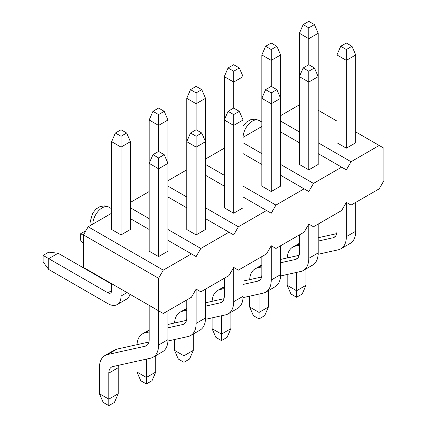 <?xml version="1.0" encoding="UTF-8"?>
<svg xmlns="http://www.w3.org/2000/svg" width="427" height="427" viewBox="0 0 427 427"><rect width="100%" height="100%" fill="white"/><g stroke="black" fill="none" stroke-linecap="round" stroke-linejoin="round"><path stroke-width="0.64" d="M108.821 373.129L118.21 367.706L118.21 393.726L108.821 399.144L108.821 373.129A13.274 7.665 60 0 1 111.57 367.049A13.274 7.665 60 0 1 112.867 366.547L150.485 358.221A26.554 15.329 -120 0 0 153.079 357.218A26.554 15.329 -120 0 0 158.577 345.059L158.577 278.271L83.473 234.909L83.473 267.43L163.274 313.503L191.44 297.245L196.132 289.111L200.823 291.822L228.989 275.564L233.686 267.43L238.378 270.142L266.544 253.884L271.236 245.749L275.933 248.461L304.099 232.197L308.79 224.068L313.487 226.78L341.648 210.516L346.345 202.387L351.037 205.099L379.203 188.835L383.894 180.706L383.894 148.185L379.203 145.474L351.037 161.737L346.345 169.866L318.179 153.608M153.079 357.218L162.468 351.795A26.554 15.329 -120 0 0 167.966 339.641L167.966 310.792M118.21 393.726L114.452 402.399L108.821 405.65L108.821 399.144L99.432 393.726L99.432 367.706A26.554 15.329 60 0 1 104.93 355.552A26.554 15.329 60 0 1 107.529 354.549L145.143 346.222A13.274 7.665 -120 0 0 146.44 345.721A13.274 7.665 -120 0 0 149.188 339.641L149.188 305.374M118.21 367.706A13.274 7.665 60 0 1 118.471 365.309M104.93 355.552L114.319 350.129A26.554 15.329 60 0 1 116.918 349.131L148.927 342.043M152.946 154.686L149.188 163.36L149.188 251.172L158.577 256.59L167.966 251.172L167.966 163.36L164.214 154.686L158.577 151.436L152.946 154.686L158.577 157.942L164.214 154.686M158.577 256.59L158.577 168.782L167.966 163.36L167.966 119.998L164.214 111.324L158.577 108.074L152.946 111.324L158.577 114.58L158.577 125.421L167.966 119.998M158.577 151.436L158.577 125.421L149.188 119.998L149.188 163.36L158.577 168.782L158.577 157.942M99.432 393.726L103.19 402.399L108.821 405.65M107.882 292.799A5.311 3.064 -120 0 0 110.54 293.061A5.311 3.064 -120 0 0 111.639 290.632L107.882 292.799L48.737 258.65L48.737 269.49L107.882 303.64A18.585 10.734 -120 0 0 117.174 304.558L126.563 299.14A18.585 10.734 -120 0 0 129.973 294.278M48.737 269.49L43.106 261.906L43.106 255.399L48.737 258.65L58.125 253.232L111.639 284.126M117.174 304.558A18.585 10.734 -120 0 0 121.028 296.05L121.028 289.111M111.639 290.632L111.639 283.693M111.639 229.491L111.639 141.679L121.028 147.101L130.416 141.679L126.659 133.005L121.028 129.755L115.391 133.005L121.028 136.261L121.028 234.909L111.639 229.491M111.639 141.679L115.391 133.005M43.106 255.399L48.737 252.149L58.125 253.232M130.416 141.679L130.416 229.491L121.028 234.909M121.028 136.261L126.659 133.005M167.928 340.992L188.04 336.54A26.554 15.329 -120 0 0 190.634 335.537A26.554 15.329 -120 0 0 196.132 323.378L196.132 289.111M190.634 335.537L200.023 330.114A26.554 15.329 -120 0 0 205.52 317.96L205.52 289.111M167.966 327.803L182.697 324.541A13.274 7.665 -120 0 0 183.994 324.04A13.274 7.665 -120 0 0 186.743 317.96L186.743 299.951M137.024 344.674A26.554 15.329 60 0 1 142.485 333.871A26.554 15.329 60 0 1 145.079 332.868L149.188 331.96M155.764 355.67L155.764 372.045L146.376 377.463L136.987 372.045L136.987 361.21M155.764 372.045L152.007 380.719L146.376 383.969L146.376 359.128M167.966 324.461L186.482 320.362M190.501 133.005L186.743 141.679L186.743 229.491L196.132 234.909L205.52 229.491L205.52 141.679L201.763 133.005L196.132 129.755L190.501 133.005L196.132 136.261L201.763 133.005M196.132 234.909L196.132 147.101L205.52 141.679L205.52 98.317L201.763 89.643L196.132 86.393L190.501 89.643L196.132 92.899L196.132 103.74L205.52 98.317M196.132 129.755L196.132 103.74L186.743 98.317L186.743 141.679L196.132 147.101L196.132 136.261M136.987 372.045L140.739 380.719L146.376 383.969M83.473 235.346L80.655 233.718L85.912 230.681M83.473 244.014L80.655 240.225L80.655 233.718M149.188 119.998L152.946 111.324M158.577 114.58L164.214 111.324M205.483 319.311L225.589 314.859A26.554 15.329 -120 0 0 228.183 313.856A26.554 15.329 -120 0 0 233.686 301.697L233.686 267.43M228.183 313.856L237.572 308.433A26.554 15.329 -120 0 0 243.075 296.279L243.075 267.43M205.52 306.122L220.252 302.855A13.274 7.665 -120 0 0 221.549 302.359A13.274 7.665 -120 0 0 224.298 296.279L224.298 278.271M174.579 322.993A26.554 15.329 60 0 1 180.039 312.19A26.554 15.329 60 0 1 182.633 311.187L186.743 310.28M193.314 333.989L193.314 350.364L183.925 355.782L174.536 350.364L174.536 339.529M193.314 350.364L189.561 359.038L183.925 362.288L183.925 337.447M205.52 302.78L224.031 298.681M228.05 111.324L224.298 119.998L224.298 207.81L233.686 213.228L243.075 207.81L243.075 119.998L239.317 111.324L233.686 108.074L228.05 111.324L233.686 114.58L239.317 111.324M233.686 213.228L233.686 125.421L243.075 119.998L243.075 76.636L239.317 67.962L233.686 64.712L228.05 67.962L233.686 71.218L233.686 82.059L243.075 76.636M233.686 108.074L233.686 82.059L224.298 76.636L224.298 119.998L233.686 125.421L233.686 114.58M174.536 350.364L178.294 359.038L183.925 362.288M186.743 98.317L190.501 89.643M196.132 92.899L201.763 89.643M243.038 297.63L263.144 293.178A26.554 15.329 -120 0 0 265.738 292.175A26.554 15.329 -120 0 0 271.236 280.016L271.236 245.749M265.738 292.175L275.127 286.752A26.554 15.329 -120 0 0 280.624 274.598L280.624 245.749M243.075 284.441L257.801 281.174A13.274 7.665 -120 0 0 259.098 280.678A13.274 7.665 -120 0 0 261.847 274.598L261.847 256.59M212.128 301.313A26.554 15.329 60 0 1 217.594 290.509A26.554 15.329 60 0 1 220.188 289.506L224.298 288.599M230.868 312.308L230.868 328.683L221.48 334.101L212.091 328.683L212.091 317.848M230.868 328.683L227.111 337.357L221.48 340.607L221.48 315.767M243.075 281.099L261.586 277M265.605 89.643L261.847 98.317L261.847 186.129L271.236 191.547L280.624 186.129L280.624 98.317L276.872 89.643L271.236 86.393L265.605 89.643L271.236 92.899L276.872 89.643M271.236 191.547L271.236 103.74L280.624 98.317L280.624 54.955L276.872 46.281L271.236 43.031L265.605 46.281L271.236 49.537L271.236 60.378L280.624 54.955M271.236 86.393L271.236 60.378L261.847 54.955L261.847 98.317L271.236 103.74L271.236 92.899M212.091 328.683L215.848 337.357L221.48 340.607M224.298 76.636L228.05 67.962M233.686 71.218L239.317 67.962M280.587 275.949L300.699 271.497A26.554 15.329 -120 0 0 303.293 270.494A26.554 15.329 -120 0 0 308.79 258.335L308.79 224.068M303.293 270.494L312.681 265.071A26.554 15.329 -120 0 0 318.179 252.917L318.179 224.068M280.624 262.76L295.356 259.493A13.274 7.665 -120 0 0 296.653 258.997A13.274 7.665 -120 0 0 299.402 252.917L299.402 234.909M249.683 279.632A26.554 15.329 60 0 1 255.143 268.829A26.554 15.329 60 0 1 257.737 267.825L261.847 266.918M268.423 290.627L268.423 307.002L259.034 312.42L249.646 307.002L249.646 296.167M268.423 307.002L264.665 315.676L259.034 318.926L259.034 294.086M280.624 259.419L299.14 255.319M303.159 67.962L299.402 76.636L299.402 164.448L308.79 169.866L318.179 164.448L318.179 76.636L314.421 67.962L308.79 64.712L303.159 67.962L308.79 71.218L314.421 67.962M308.79 169.866L308.79 82.059L318.179 76.636L318.179 33.274L314.421 24.601L308.79 21.35L303.159 24.601L308.79 27.856L308.79 38.697L318.179 33.274M308.79 64.712L308.79 38.697L299.402 33.274L299.402 76.636L308.79 82.059L308.79 71.218M249.646 307.002L253.398 315.676L259.034 318.926M261.847 54.955L265.605 46.281M271.236 49.537L276.872 46.281M355.734 54.955L355.734 142.767L346.345 148.185L346.345 60.378L355.734 54.955L351.976 46.281L346.345 43.031L340.709 46.281L346.345 49.537L351.976 46.281M346.345 148.185L336.956 142.767L336.956 54.955L346.345 60.378L346.345 49.537M318.179 241.079L332.911 237.812A13.274 7.665 -120 0 0 334.208 237.316A13.274 7.665 -120 0 0 336.956 231.237L336.956 213.228M287.238 257.951A26.554 15.329 60 0 1 292.698 247.148A26.554 15.329 60 0 1 295.292 246.144L299.402 245.237M305.972 268.946L305.972 285.321L296.584 290.739L287.2 285.321L287.2 274.486M305.972 285.321L302.22 293.995L296.584 297.245L296.584 272.405M318.142 254.268L338.248 249.811A26.554 15.329 -120 0 0 340.842 248.813A26.554 15.329 -120 0 0 346.345 236.654L346.345 202.387M336.956 54.955L340.709 46.281M340.842 248.813L350.231 243.39A26.554 15.329 -120 0 0 355.734 231.237L355.734 202.387M318.179 237.738L336.689 233.633M287.2 285.321L290.952 293.995L296.584 297.245M299.402 33.274L303.159 24.601M308.79 27.856L314.421 24.601M280.624 164.448L313.487 183.418L341.648 167.154M313.487 183.418L308.79 191.547L304.099 188.835L275.933 205.099L271.236 213.228L266.544 210.516L238.378 226.78L233.686 234.909L228.989 232.197L200.823 248.461L196.132 256.59L167.966 240.332M83.473 234.909L88.165 226.78L163.274 270.142L191.44 253.878M163.274 270.142L158.577 278.271M167.966 180.706L186.743 169.866M205.52 159.025L224.298 148.185M261.847 126.504L243.075 137.345A13.274 7.665 120 0 1 248.866 123.985A13.274 7.665 120 0 1 259.098 120.425L255.02 119.149L250.414 119.784L246.368 122.191L243.075 126.125M280.624 115.664L299.402 104.823M111.639 213.228L88.165 226.78M130.416 202.387L149.188 191.547M238.378 226.78L205.52 207.81M186.743 196.97L167.966 186.129M167.966 196.97L186.743 207.81M205.52 218.651L228.989 232.197M200.823 248.461L167.966 229.491M149.188 218.651L130.416 207.81M149.188 229.491L130.416 218.651M205.52 175.289L224.298 186.129M243.075 196.97L266.544 210.516M275.933 205.099L243.075 186.129M224.298 175.289L205.52 164.448M243.075 153.608L261.847 164.448M280.624 175.289L304.099 188.835M243.075 142.767L261.847 153.608M299.402 142.767L280.624 131.927M351.037 161.737L318.179 142.767M299.402 131.927L280.624 121.087M318.179 110.246L336.956 121.087M355.734 131.927L379.203 145.474M158.577 345.059L167.966 339.641M147.523 344.845L145.143 346.222M116.918 349.131L107.529 354.549M121.028 296.05L127.032 292.58M196.132 323.378L205.52 317.96M185.078 323.164L182.697 324.541M149.188 330.498L145.079 332.868M233.686 301.697L243.075 296.279M222.627 301.483L220.252 302.855M186.743 308.817L182.633 311.187M271.236 280.016L280.624 274.598M260.182 279.802L257.801 281.174M224.298 287.136L220.188 289.506M308.79 258.335L318.179 252.917M297.736 258.121L295.356 259.493M261.847 265.455L257.737 267.825M335.286 236.441L332.911 237.812M299.402 243.774L295.292 246.144M346.345 236.654L355.734 231.237M111.639 208.739L108.89 207.148A13.274 7.665 120 0 0 98.658 210.708A13.274 7.665 120 0 0 92.862 224.068M142.485 333.871L149.188 330.002M180.039 312.19L186.743 308.321M217.594 290.509L224.298 286.64M255.143 268.829L261.847 264.959M292.698 247.148L299.402 243.278M108.89 207.148L104.812 205.873L100.206 206.508L96.155 208.915L92.691 213.137L90.529 220.54L91.271 224.986M261.847 122.015L259.098 120.425"/></g></svg>
